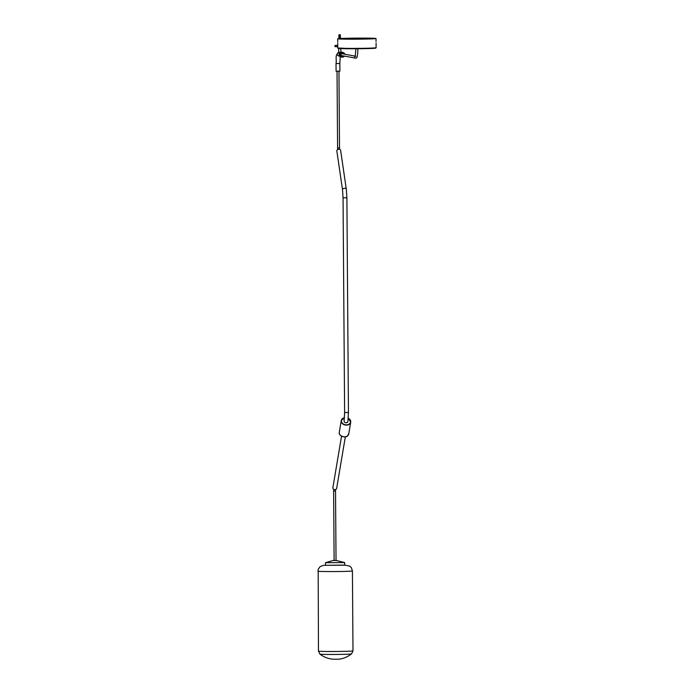 <?xml version="1.0" encoding="UTF-8"?>
<svg xmlns="http://www.w3.org/2000/svg" width="694" height="694" viewBox="0 0 694 694"><rect width="100%" height="100%" fill="white"/><g stroke="black" fill="none" stroke-linecap="round" stroke-linejoin="round"><path stroke-width="1.04" d="M344.163 420.659A1.961 1.518 9.6 0 0 344.077 420.937A1.961 1.518 9.6 0 0 345.178 422.594A1.961 1.518 9.6 0 0 347.434 422.394A1.961 1.518 9.6 0 0 347.937 421.588A1.961 1.518 9.6 0 0 347.946 421.284M342.532 189.861L336.824 150.902A1.917 1.301 -8.3 0 1 338.533 149.331A1.917 1.301 -8.3 0 1 340.624 150.346L346.323 189.306L346.887 197.79L343.053 197.816L342.532 189.861A1.917 1.301 -8.3 0 1 344.241 188.291A1.917 1.301 -8.3 0 1 346.323 189.306M341.552 436.17L332.851 487.813A1.917 1.492 9.6 0 0 336.633 488.446L345.334 436.804M338.681 48.493L338.715 52.675L340.398 52.44M339.062 34.813L340.008 34.891M340.381 34.934L338.872 35.099L340.017 35.16M340.381 35.203L339.539 35.403M339.071 35.888L340.407 35.767L338.88 35.906L340.26 35.854L339.028 35.724L340.017 35.255M340.017 35.967L338.88 36.175L340.407 36.305L338.88 36.444L340.268 36.392L339.028 36.261L340.268 36.114L339.028 36.053L340.268 35.915L339.028 35.784L340.268 35.646L339.539 35.29M339.548 36.478L340.416 36.565L339.548 36.747M339.088 37.762L340.424 37.337L338.889 37.216L340.424 37.068L338.889 36.947L340.025 37.138M339.557 37.285L340.025 37.407M339.557 37.554L340.034 37.58M340.277 37.19L340.416 37.65L339.036 37.866L340.277 37.736L339.036 37.667L340.277 37.519L339.036 37.398L340.277 37.25L339.036 37.129L339.548 36.895M339.557 37.814L340.034 37.849M340.233 38.5L339.045 38.135L340.433 37.91L339.045 37.866M339.557 38.083L340.034 38.109M339.088 38.3L340.181 38.092M339.566 38.352L340.034 38.378M340.407 38.43L339.566 38.508M339.557 38.543L339.045 38.673M339.097 38.569L339.834 38.335M339.088 38.031L340.181 37.823M340.424 38.135L338.898 37.78M339.401 37.363L338.889 37.511M339.401 37.094L338.889 37.25M339.817 36.721L338.889 36.982L340.025 36.869M339.036 36.86L340.173 36.747M339.028 36.791L339.817 36.452M339.08 36.426L339.817 36.183M339.08 36.157L340.173 35.941M340.26 35.359L339.808 35.385M339.071 35.082L339.808 34.847M338.993 34.726L340.121 34.735M339.791 34.7L339.036 34.717M343.513 55.936A1.535 1.518 -79.6 0 1 341.006 54.8A1.535 1.518 -79.6 0 1 343.86 54.054M336.009 63.527L336.087 71.204L339.904 71.17L339.852 63.501L336.035 63.536C336.85 58.825 334.369 54.401 339.574 52.284M337.726 45.353L334.924 45.492L337.726 45.587M334.924 45.492L334.976 46.663L337.735 46.741M340.286 38.326L339.557 38.239M339.401 36.556L340.26 36.166L338.88 36.444M339.019 35.247L340.26 35.108L339.531 34.752M340.268 35.845L340.025 36.6M339.383 34.943L340.008 34.986M356.863 38.118A19.18 0.529 179.6 0 1 376.044 38.508A19.18 0.529 179.6 0 1 356.863 39.176A19.18 0.529 179.6 0 1 337.683 38.786A19.18 0.529 179.6 0 1 356.863 38.118A18.799 0.52 179.6 0 1 375.662 38.508A18.799 0.52 179.6 0 1 356.863 39.168A18.799 0.52 179.6 0 1 338.065 38.786A18.799 0.52 179.6 0 1 356.863 38.127M337.752 41.987L337.683 38.786M376.044 38.508L376.018 41.44M376.079 42.915L376.113 47.713A19.18 0.529 179.6 0 1 356.933 48.38A19.18 0.529 179.6 0 1 337.744 47.99L337.709 43.193M344.814 54.227A2.299 2.282 100.4 0 0 343.461 52.657L342.55 52.293A2.507 2.481 100.4 0 0 339.184 54.167A2.507 2.481 100.4 0 0 341.665 57.116L342.645 57.099A2.299 2.282 100.4 0 0 344.467 56.11M343.461 52.657A2.299 2.282 100.4 0 0 340.364 54.384A2.299 2.282 100.4 0 0 342.645 57.099M340.502 56.119L339.991 54.175L340.502 56.119M342.255 56.483A1.726 1.709 100.4 0 0 343.747 55.98M344.094 54.089A1.726 1.709 100.4 0 0 342.879 53.091M344.181 54.106A1.726 1.709 100.4 0 0 340.928 54.488A1.726 1.709 100.4 0 0 343.834 55.997M344.684 562.556L336.035 560.422L333.155 560.483L325.503 562.695L344.684 562.556L344.701 565.246M355.692 58.157A0.963 0.946 -79.6 0 1 355.25 56.344M338.95 71.222L339.505 147.874L338.681 147.909L337.588 147.883L337.024 71.23M335.566 489.53L335.532 491.022L333.614 491.04L333.658 489.287M348.275 418.256A4.797 3.722 -170.4 0 1 350.713 422.186A4.797 3.722 -170.4 0 1 349.49 424.155A4.797 3.722 -170.4 0 1 343.964 424.641A4.797 3.722 -170.4 0 1 341.257 420.59A4.797 3.722 -170.4 0 1 344.467 417.736M347.521 435.858A4.797 3.722 9.6 0 0 348.744 433.88L347.494 435.893C346.523 437.992 338.342 436.604 339.288 432.293A4.797 3.722 9.6 0 0 341.995 436.344A4.797 3.722 9.6 0 0 347.521 435.858M344.467 417.788A4.606 3.574 9.6 0 0 342.185 422.993A4.606 3.574 9.6 0 0 349.368 423.921A4.606 3.574 9.6 0 0 348.275 418.3M343.053 197.816L344.614 412.574L348.449 412.548L346.887 197.79M344.614 412.574L344.111 420.946A1.917 1.492 9.6 0 0 347.894 421.588L348.449 412.548M338.715 52.336A1.917 1.9 100.4 0 0 338.889 56.058L339.704 56.214M374.595 47.929A18.799 0.52 179.6 0 1 356.933 48.754A18.799 0.52 179.6 0 1 339.271 48.181M344.701 565.072L323.3 565.358L320.09 566.616L318.182 569.323L318.468 651.128L319.969 654.147A15.797 0.434 179.6 0 0 335.757 654.451A15.797 0.434 179.6 0 0 351.537 653.922C346.948 657.296 342.368 659.066 337.796 659.231L332.695 659.179C327.984 658.701 323.742 657.018 319.969 654.147M344.701 565.063L349.811 566.157L351.416 567.744L352.413 570.936A17.263 0.477 179.6 0 1 335.159 571.544A17.263 0.477 179.6 0 1 317.887 571.188M352.413 570.936L352.994 650.877A17.263 0.477 179.6 0 1 335.74 651.475A17.263 0.477 179.6 0 1 318.468 651.128M344.415 565.185L325.807 565.315M333.224 560.518L334.118 560.483M336.035 560.466L336.928 560.492M333.155 560.483L334.118 560.44L333.155 560.483M355.97 48.242L355.189 56.466L355.857 56.249M357.896 48.224C357.679 57.134 357.002 58.27 355.727 58.157L341.188 55.511M341.526 53.62L355.319 56.153M337.588 147.883L337.657 149.618M339.505 147.874L339.557 149.375M336.035 560.518L335.532 491.022M334.118 560.535L333.614 491.04M344.467 417.701L341.257 420.59L339.288 432.293M348.275 418.213L350.713 422.186L348.744 433.88M340.242 56.7L339.852 63.501M340.823 52.25L340.797 48.615M376.113 47.713L374.899 48.259L354.547 48.762L337.744 47.99M352.994 650.877L351.537 653.922M333.12 560.535L337.032 560.509M325.503 562.695L325.521 565.384"/></g></svg>

